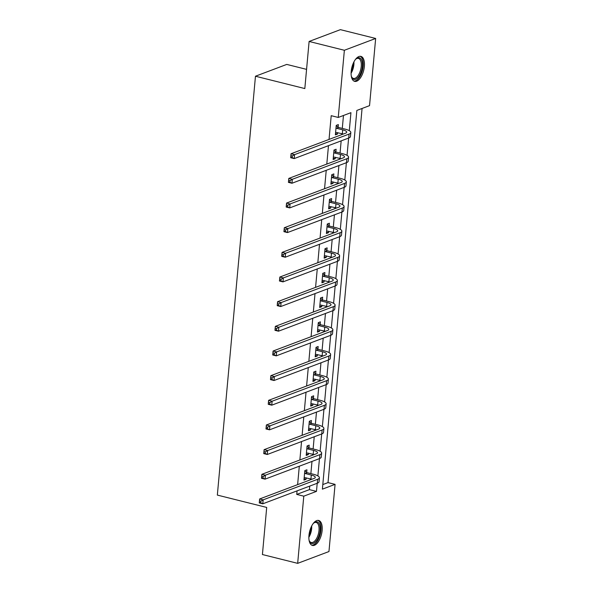 <?xml version="1.0" encoding="UTF-8"?>
<svg xmlns="http://www.w3.org/2000/svg" width="593" height="593" viewBox="0 0 593 593"><rect width="100%" height="100%" fill="white"/><g stroke="black" fill="none" stroke-linecap="round" stroke-linejoin="round"><path stroke-width="0.89" d="M308.953 535.435A12.876 6.1 -76 0 1 318.671 520.454A12.876 6.1 -76 0 1 322.14 530.453A12.876 6.1 -76 0 1 312.422 545.434A12.876 6.1 -76 0 1 308.953 535.435M351.189 71.36A12.876 6.1 -76 0 1 360.907 56.379A12.876 6.1 -76 0 1 364.376 66.379A12.876 6.1 -76 0 1 354.658 81.36A12.876 6.1 -76 0 1 351.189 71.36M306.574 69.366L286.753 64.415L255.464 76.223L217.342 495.088L266.702 507.43L262.417 554.537L297.671 563.35L303.786 496.171L316.469 491.382L317.211 483.265M255.464 76.223L304.824 88.565L309.109 41.458L340.397 29.65L375.658 38.463L369.543 105.643L356.86 110.431L322.392 489.151L335.075 484.362L328.959 551.542L297.671 563.35M322.807 484.57L328.025 482.606L362.071 108.46M328.025 482.606L335.075 484.362M349.299 130.697L350.937 112.663L338.255 117.451L331.205 115.687L329.041 139.414M328.478 145.663L326.802 164.076M326.232 170.317L324.556 188.737M323.986 194.978L322.31 213.391M321.74 219.632L320.064 238.052M319.501 244.294L317.826 262.706M317.255 268.948L315.58 287.368M315.009 293.609L313.334 312.022M312.763 318.263L311.088 336.683M310.524 342.924L308.849 361.337M308.278 367.586L306.603 385.999M306.032 392.24L304.357 410.66M303.786 416.901L302.111 435.314M301.548 441.555L299.873 459.975M299.302 466.217L297.627 484.629M297.056 490.871L296.737 494.406L309.42 489.625L309.739 486.09M310.309 479.841L310.398 478.862M310.88 473.614L311.985 461.428M312.555 455.187L312.644 454.208M313.119 448.96L314.231 436.767M314.801 430.525L314.89 429.547M315.365 424.299L316.477 412.113M317.04 405.871L317.129 404.893M317.611 399.638L318.715 387.451M319.286 381.21L319.375 380.232M319.857 374.984L320.961 362.797M321.532 356.556L321.621 355.57M322.095 350.322L323.207 338.136M323.778 331.895L323.867 330.916M324.341 325.668L325.453 313.482M326.017 307.241L326.106 306.255M326.587 301.007L327.692 288.821M328.263 282.579L328.352 281.601M328.826 276.353L329.938 264.167M330.509 257.918L330.597 256.939M331.072 251.691L332.184 239.505M332.755 233.264L332.843 232.286M333.318 227.037L334.43 214.844M334.993 208.603L335.082 207.624M335.564 202.376L336.668 190.19M337.239 183.949L337.328 182.97M337.802 177.722L338.914 165.529M339.485 159.287L339.574 158.309M340.048 153.061L341.16 140.875M341.724 134.633L341.813 133.647M342.294 128.399L343.473 115.479M338.121 127.154L338.351 124.589L336.238 125.382L335.379 134.87L337.491 134.07L337.625 132.602M335.875 151.815L336.112 149.243L333.992 150.044L333.133 159.524L335.245 158.731L335.379 157.264M333.629 176.469L333.866 173.905L331.754 174.705L330.887 184.186L332.999 183.385L333.14 181.918M331.391 201.131L331.62 198.566L329.508 199.359L328.648 208.847L330.761 208.047L330.894 206.579M329.145 225.785L329.374 223.22L327.262 224.021L326.402 233.501L328.515 232.708L328.648 231.233M326.899 250.446L327.136 247.881L325.023 248.675L324.156 258.163L326.269 257.362L326.402 255.894M324.653 275.1L324.89 272.535L322.777 273.336L321.91 282.817L324.03 282.023L324.163 280.548M322.414 299.761L322.644 297.197L320.531 297.99L319.671 307.478L321.784 306.677L321.917 305.21M320.168 324.415L320.398 321.851L318.285 322.651L317.425 332.132L319.538 331.339L319.671 329.871M317.922 349.077L318.159 346.512L316.047 347.305L315.179 356.793L317.292 355.993L317.425 354.525M315.684 373.738L315.913 371.166L313.801 371.967L312.934 381.447L315.053 380.654L315.187 379.186M313.438 398.392L313.667 395.827L311.555 396.628L310.695 406.109L312.808 405.308L312.941 403.84M311.192 423.054L311.429 420.489L309.309 421.282L308.449 430.77L310.562 429.969L310.695 428.502M308.946 447.708L309.183 445.143L307.07 445.943L306.203 455.424L308.316 454.623L308.449 453.156M306.707 472.369L306.937 469.804L304.824 470.597L303.957 480.085L306.077 479.285L306.21 477.817M309.109 41.458L344.37 50.272L375.658 38.463M296.737 494.406L303.786 496.171M338.255 117.451L344.37 50.272M317.878 475.912L319.457 458.611M320.124 451.251L321.695 433.95M322.37 426.589L323.941 409.296M324.616 401.935L326.187 384.635M326.854 377.274L328.433 359.981M329.1 352.62L330.672 335.319M331.346 327.959L332.918 310.658M333.592 303.305L335.164 286.004M335.831 278.643L337.41 261.343M338.077 253.989L339.648 236.689M340.323 229.328L341.894 212.027M342.561 204.667L344.14 187.373M344.807 180.013L346.386 162.712M347.053 155.351L348.625 138.058M309.42 489.625L316.469 491.382M335.497 133.573L337.491 134.07M333.251 158.235L335.245 158.731M331.005 182.889L332.999 183.385M328.759 207.55L330.761 208.047M326.521 232.204L328.515 232.708M324.275 256.865L326.269 257.362M322.029 281.519L324.03 282.023M319.79 306.181L321.784 306.677M317.544 330.835L319.538 331.339M315.298 355.496L317.292 355.993M313.052 380.157L315.053 380.654M310.814 404.811L312.808 405.308M308.568 429.473L310.562 429.969M306.322 454.127L308.316 454.623M304.076 478.788L306.077 479.285M335.608 132.306L342.354 133.788A8.25 2.268 -174.8 0 1 343.288 134.04M336.431 128.266L342.717 129.837A8.25 2.268 -174.8 0 1 346.705 132.18A8.25 2.268 -174.8 0 1 345.541 133.195L291.037 153.757L294.565 154.64L349.062 134.077A12.379 3.402 5.2 0 0 350.819 132.55A12.379 3.402 5.2 0 0 344.829 129.037L338.544 127.465L336.431 128.266L336.009 127.955M336.209 125.753L338.544 127.465M292.297 155.974L294.565 154.64L294.202 158.59L290.681 157.708L291.037 153.757L290.748 157.204L292.156 157.56L292.297 155.974L290.889 155.625M292.156 157.56L294.202 158.59L348.706 138.028A12.379 3.402 5.2 0 0 350.456 136.501L350.819 132.55M290.681 157.708L290.748 157.204M355.37 59.545A11.141 5.278 -76 0 1 356.178 58.789A11.141 5.278 -76 0 1 362.308 62.562A11.141 5.278 -76 0 1 358.669 76.749A11.141 5.278 -76 0 1 351.619 77.008A11.141 5.278 -76 0 1 351.271 75.963M351.464 76.586A10.318 4.885 104 0 0 353.443 78.417A10.318 4.885 104 0 0 357.809 75.971A10.318 4.885 104 0 0 361.3 65.408A10.318 4.885 104 0 0 358.454 58.403A10.318 4.885 104 0 0 355.837 59.085M353.925 81.063A12.794 6.063 104 0 0 358.965 77.957A12.794 6.063 104 0 0 363.272 65.237A12.794 6.063 104 0 0 360.114 56.291M313.141 523.626A11.141 5.278 -76 0 1 313.942 522.863A11.141 5.278 -76 0 1 320.124 530.513A11.141 5.278 -76 0 1 315.424 541.987A11.141 5.278 -76 0 1 309.383 541.09A11.141 5.278 -76 0 1 309.035 540.038M309.227 540.668A10.318 4.885 104 0 0 311.214 542.499A10.318 4.885 104 0 0 318.997 530.49A10.318 4.885 104 0 0 316.217 522.477A10.318 4.885 104 0 0 313.601 523.159M311.688 545.145A12.794 6.063 104 0 0 320.976 530.194A12.794 6.063 104 0 0 317.885 520.372M333.37 156.96L340.115 158.442A8.25 2.268 -174.8 0 1 341.042 158.702M334.185 152.92L340.471 154.491A8.25 2.268 -174.8 0 1 344.459 156.834A8.25 2.268 -174.8 0 1 343.295 157.849L288.791 178.419L292.319 179.301L346.823 158.731A12.379 3.402 5.2 0 0 348.573 157.212A12.379 3.402 5.2 0 0 342.584 153.691L336.298 152.127L334.185 152.92L333.763 152.609M333.963 150.407L336.298 152.127M290.059 180.635L292.319 179.301L291.964 183.252L288.435 182.37L288.791 178.419L288.502 181.866L289.91 182.214L290.059 180.635L288.643 180.279M289.91 182.214L291.964 183.252L346.46 162.682A12.379 3.402 5.2 0 0 348.21 161.163L348.573 157.212M288.435 182.37L288.502 181.866M331.124 181.621L337.869 183.104A8.25 2.268 -174.8 0 1 338.796 183.356M331.939 177.581L338.225 179.153A8.25 2.268 -174.8 0 1 342.22 181.495A8.25 2.268 -174.8 0 1 341.049 182.511L286.552 203.073L290.073 203.955L344.577 183.393A12.379 3.402 5.2 0 0 346.327 181.866A12.379 3.402 5.2 0 0 340.338 178.352L334.059 176.781L331.939 177.581L331.517 177.27M331.717 175.068L334.059 176.781M287.813 205.297L290.073 203.955L289.718 207.906L286.189 207.031L286.552 203.073L286.256 206.52L287.664 206.875L287.813 205.297L286.404 204.941M287.664 206.875L289.718 207.906L344.214 187.344A12.379 3.402 5.2 0 0 345.971 185.817L346.327 181.866M286.189 207.031L286.256 206.52M328.878 206.275L335.623 207.758A8.25 2.268 -174.8 0 1 336.55 208.017M329.701 202.235L335.986 203.807A8.25 2.268 -174.8 0 1 339.974 206.149A8.25 2.268 -174.8 0 1 338.803 207.165L284.306 227.734L287.835 228.616L342.331 208.047A12.379 3.402 5.2 0 0 344.081 206.527A12.379 3.402 5.2 0 0 338.099 203.014L331.813 201.442L329.701 202.235L329.271 201.924M329.478 199.722L331.813 201.442M285.567 229.951L287.835 228.616L287.472 232.567L283.943 231.685L284.306 227.734L284.01 231.181L285.426 231.529L285.567 229.951L284.158 229.602M285.426 231.529L287.472 232.567L341.976 211.998A12.379 3.402 5.2 0 0 343.725 210.478L344.081 206.527M283.943 231.685L284.01 231.181M326.632 230.936L333.377 232.419A8.25 2.268 -174.8 0 1 334.311 232.678M327.455 226.897L333.74 228.468A8.25 2.268 -174.8 0 1 337.728 230.81A8.25 2.268 -174.8 0 1 336.565 231.826L282.06 252.396L285.589 253.27L340.085 232.708A12.379 3.402 5.2 0 0 341.842 231.181A12.379 3.402 5.2 0 0 335.853 227.668L329.567 226.096L327.455 226.897L327.032 226.585M327.232 224.384L329.567 226.096M283.321 254.612L285.589 253.27L285.226 257.229L281.705 256.346L282.06 252.396L281.771 255.835L283.18 256.191L283.321 254.612L281.912 254.256M283.18 256.191L285.226 257.229L339.73 236.659A12.379 3.402 5.2 0 0 341.479 235.132L341.842 231.181M281.705 256.346L281.771 255.835M324.393 255.598L331.139 257.073A8.25 2.268 -174.8 0 1 332.065 257.332M325.209 251.551L331.494 253.122A8.25 2.268 -174.8 0 1 335.49 255.464A8.25 2.268 -174.8 0 1 334.319 256.48L279.822 277.05L283.343 277.932L337.847 257.362A12.379 3.402 5.2 0 0 339.596 255.842A12.379 3.402 5.2 0 0 333.607 252.329L327.321 250.757L325.209 251.551L324.786 251.239M324.986 249.038L327.321 250.757M281.082 279.266L283.343 277.932L282.987 281.883L279.459 281L279.822 277.05L279.525 280.496L280.934 280.852L281.082 279.266L279.666 278.918M280.934 280.852L282.987 281.883L337.484 261.313A12.379 3.402 5.2 0 0 339.233 259.793L339.596 255.842M279.459 281L279.525 280.496M322.147 280.252L328.893 281.734A8.25 2.268 -174.8 0 1 329.819 281.994M322.97 276.212L329.248 277.783A8.25 2.268 -174.8 0 1 333.244 280.126A8.25 2.268 -174.8 0 1 332.073 281.141L277.576 301.711L281.097 302.593L335.601 282.023A12.379 3.402 5.2 0 0 337.35 280.496A12.379 3.402 5.2 0 0 331.368 276.983L325.083 275.411L322.97 276.212L322.54 275.901M322.74 273.699L325.083 275.411M278.836 303.927L281.097 302.593L280.741 306.544L277.213 305.662L277.576 301.711L277.279 305.15L278.688 305.506L278.836 303.927L277.428 303.572M278.688 305.506L280.741 306.544L335.238 285.974A12.379 3.402 5.2 0 0 336.994 284.455L337.35 280.496M277.213 305.662L277.279 305.15M319.901 304.913L326.647 306.396A8.25 2.268 -174.8 0 1 327.573 306.648M320.724 300.866L327.01 302.437A8.25 2.268 -174.8 0 1 330.998 304.787A8.25 2.268 -174.8 0 1 329.827 305.803L275.33 326.365L278.858 327.247L333.355 306.677A12.379 3.402 5.2 0 0 335.104 305.158A12.379 3.402 5.2 0 0 329.122 301.644L322.837 300.073L320.724 300.866L320.302 300.555M320.502 298.361L322.837 300.073M276.59 328.581L278.858 327.247L278.495 331.198L274.974 330.316L275.33 326.365L275.033 329.812L276.449 330.168L276.59 328.581L275.182 328.233M276.449 330.168L278.495 331.198L332.999 310.636A12.379 3.402 5.2 0 0 334.748 309.109L335.104 305.158M274.974 330.316L275.033 329.812M317.655 329.567L324.401 331.05A8.25 2.268 -174.8 0 1 325.335 331.309M318.478 325.527L324.764 327.099A8.25 2.268 -174.8 0 1 328.752 329.441A8.25 2.268 -174.8 0 1 327.588 330.457L273.084 351.026L276.612 351.908L331.109 331.339A12.379 3.402 5.2 0 0 332.866 329.819A12.379 3.402 5.2 0 0 326.876 326.298L320.591 324.727L318.478 325.527L318.056 325.216M318.256 323.015L320.591 324.727M274.344 353.243L276.612 351.908L276.249 355.859L272.728 354.977L273.084 351.026L272.795 354.473L274.203 354.822L274.344 353.243L272.936 352.887M274.203 354.822L276.249 355.859L330.753 335.29A12.379 3.402 5.2 0 0 332.503 333.77L332.866 329.819M272.728 354.977L272.795 354.473M315.417 354.229L322.162 355.711A8.25 2.268 -174.8 0 1 323.089 355.963M316.232 350.189L322.518 351.76A8.25 2.268 -174.8 0 1 326.513 354.103A8.25 2.268 -174.8 0 1 325.342 355.118L270.845 375.68L274.366 376.562L328.87 356A12.379 3.402 5.2 0 0 330.62 354.473A12.379 3.402 5.2 0 0 324.63 350.96L318.352 349.388L316.232 350.189L315.81 349.877M316.01 347.676L318.352 349.388M272.105 377.897L274.366 376.562L274.01 380.513L270.482 379.631L270.845 375.68L270.549 379.127L271.957 379.483L272.105 377.897L270.69 377.548M271.957 379.483L274.01 380.513L328.507 359.951A12.379 3.402 5.2 0 0 330.257 358.424L330.62 354.473M270.482 379.631L270.549 379.127M313.171 378.883L319.916 380.365A8.25 2.268 -174.8 0 1 320.843 380.624M313.993 374.843L320.272 376.414A8.25 2.268 -174.8 0 1 324.267 378.757A8.25 2.268 -174.8 0 1 323.096 379.772L268.599 400.342L272.12 401.224L326.624 380.654A12.379 3.402 5.2 0 0 328.374 379.135A12.379 3.402 5.2 0 0 322.392 375.614L316.106 374.042L313.993 374.843L313.564 374.531M313.764 372.33L316.106 374.042M269.859 402.558L272.12 401.224L271.764 405.175L268.236 404.293L268.599 400.342L268.303 403.789L269.719 404.137L269.859 402.558L268.451 402.202M269.719 404.137L271.764 405.175L326.261 384.605A12.379 3.402 5.2 0 0 328.018 383.085L328.374 379.135M268.236 404.293L268.303 403.789M310.925 403.544L317.67 405.026A8.25 2.268 -174.8 0 1 318.597 405.278M311.748 399.504L318.033 401.076A8.25 2.268 -174.8 0 1 322.021 403.418A8.25 2.268 -174.8 0 1 320.857 404.433L266.353 424.996L269.882 425.878L324.378 405.315A12.379 3.402 5.2 0 0 326.128 403.789A12.379 3.402 5.2 0 0 320.146 400.275L313.86 398.704L311.748 399.504L311.325 399.193M311.525 396.991L313.86 398.704M267.613 427.219L269.882 425.878L269.519 429.829L265.998 428.954L266.353 424.996L266.064 428.442L267.473 428.798L267.613 427.219L266.205 426.864M267.473 428.798L269.519 429.829L324.023 409.266A12.379 3.402 5.2 0 0 325.772 407.739L326.128 403.789M265.998 428.954L266.064 428.442M308.679 428.198L315.424 429.68A8.25 2.268 -174.8 0 1 316.358 429.94M309.502 424.158L315.787 425.73A8.25 2.268 -174.8 0 1 319.775 428.072A8.25 2.268 -174.8 0 1 318.611 429.087L264.107 449.657L267.636 450.539L322.132 429.969A12.379 3.402 5.2 0 0 323.889 428.45A12.379 3.402 5.2 0 0 317.9 424.936L311.614 423.365L309.502 424.158L309.079 423.847M309.279 421.645L311.614 423.365M265.368 451.873L267.636 450.539L267.273 454.49L263.752 453.608L264.107 449.657L263.818 453.104L265.227 453.452L265.368 451.873L263.959 451.525M265.227 453.452L267.273 454.49L321.777 433.92A12.379 3.402 5.2 0 0 323.526 432.401L323.889 428.45M263.752 453.608L263.818 453.104M306.44 452.859L313.186 454.342A8.25 2.268 -174.8 0 1 314.112 454.601M307.256 448.819L313.541 450.391A8.25 2.268 -174.8 0 1 317.537 452.733A8.25 2.268 -174.8 0 1 316.365 453.749L261.869 474.318L265.39 475.193L319.894 454.631A12.379 3.402 5.2 0 0 321.643 453.104A12.379 3.402 5.2 0 0 315.654 449.59L309.376 448.019L307.256 448.819L306.833 448.508M307.033 446.307L309.376 448.019M263.129 476.535L265.39 475.193L265.034 479.151L261.506 478.269L261.869 474.318L261.572 477.758L262.981 478.114L263.129 476.535L261.713 476.179M262.981 478.114L265.034 479.151L319.531 458.582A12.379 3.402 5.2 0 0 321.28 457.055L321.643 453.104M261.506 478.269L261.572 477.758M304.194 477.521L310.94 478.996A8.25 2.268 -174.8 0 1 311.866 479.255M305.017 473.473L311.295 475.045A8.25 2.268 -174.8 0 1 315.291 477.387A8.25 2.268 -174.8 0 1 314.12 478.403L259.623 498.972L263.151 499.855L317.648 479.285A12.379 3.402 5.2 0 0 319.397 477.765A12.379 3.402 5.2 0 0 313.415 474.252L307.13 472.68L305.017 473.473L304.587 473.162M304.787 470.961L307.13 472.68M260.883 501.189L263.151 499.855L262.788 503.805L259.26 502.923L259.623 498.972L259.326 502.419L260.742 502.768L260.883 501.189L259.475 500.84M260.742 502.768L262.788 503.805L317.285 483.236A12.379 3.402 5.2 0 0 319.041 481.716L319.397 477.765M259.26 502.923L259.326 502.419M342.717 129.837L342.354 133.788M349.062 134.077L348.706 138.028M353.925 61.88A10.318 4.885 -76 0 1 351.093 73.221M351.204 71.182A9.977 4.729 104 0 0 353.065 63.725M311.688 525.961A10.318 4.885 -76 0 1 311.651 528.659A10.318 4.885 -76 0 1 308.857 537.295M308.968 535.264A9.977 4.729 104 0 0 310.776 528.548A9.977 4.729 104 0 0 310.836 527.807M340.471 154.491L340.115 158.442M346.823 158.731L346.46 162.682M338.225 179.153L337.869 183.104M344.577 183.393L344.214 187.344M335.986 203.807L335.623 207.758M342.331 208.047L341.976 211.998M333.74 228.468L333.377 232.419M340.085 232.708L339.73 236.659M331.494 253.122L331.139 257.073M337.847 257.362L337.484 261.313M329.248 277.783L328.893 281.734M335.601 282.023L335.238 285.974M327.01 302.437L326.647 306.396M333.355 306.677L332.999 310.636M324.764 327.099L324.401 331.05M331.109 331.339L330.753 335.29M322.518 351.76L322.162 355.711M328.87 356L328.507 359.951M320.272 376.414L319.916 380.365M326.624 380.654L326.261 384.605M318.033 401.076L317.67 405.026M324.378 405.315L324.023 409.266M315.787 425.73L315.424 429.68M322.132 429.969L321.777 433.92M313.541 450.391L313.186 454.342M319.894 454.631L319.531 458.582M311.295 475.045L310.94 478.996M317.648 479.285L317.285 483.236"/></g></svg>
